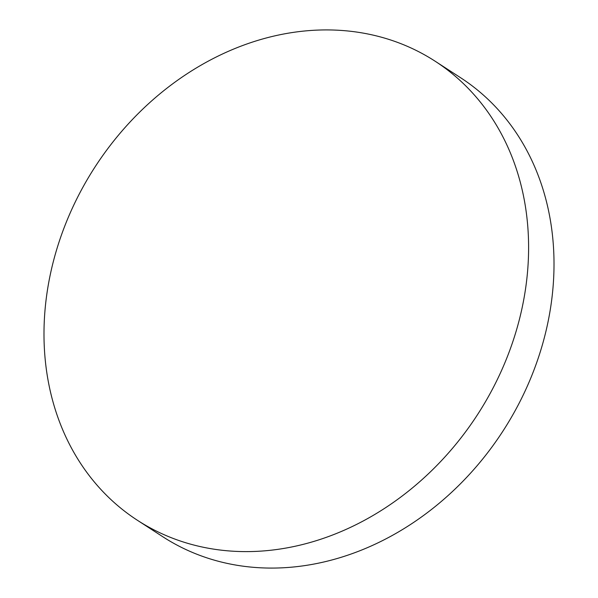 <?xml version="1.0" encoding="UTF-8"?>
<svg xmlns="http://www.w3.org/2000/svg" width="598" height="598" viewBox="0 0 598 598"><rect width="100%" height="100%" fill="white"/><g stroke="black" fill="none" stroke-linecap="round" stroke-linejoin="round"><path stroke-width="0.9" d="M435.105 61.198L460.512 77.665A273.578 227.868 123 0 1 542.408 344.74A273.578 227.868 123 0 1 162.895 536.802L137.488 520.335A273.578 227.868 123 0 1 55.592 253.26A273.578 227.868 123 0 1 435.105 61.198A273.578 227.868 123 0 1 517.001 328.265A273.578 227.868 123 0 1 137.488 520.335"/></g></svg>
